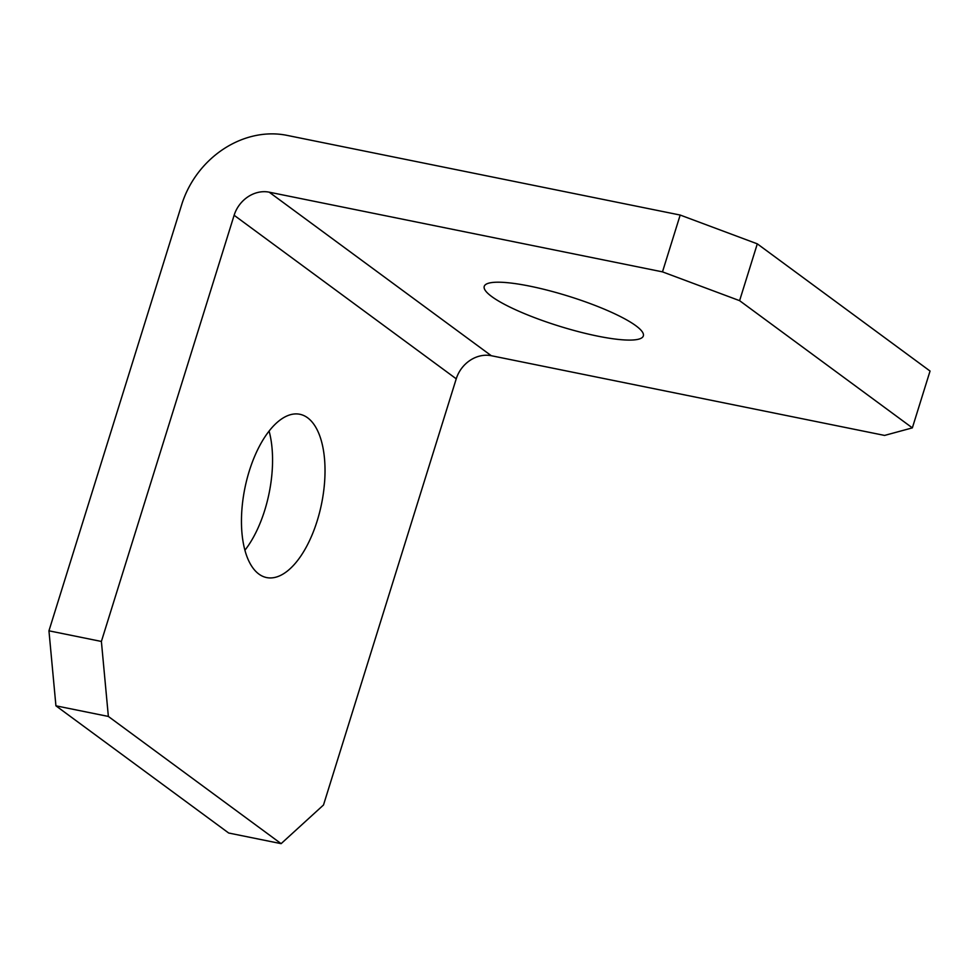 <?xml version="1.0" encoding="UTF-8"?>
<svg xmlns="http://www.w3.org/2000/svg" width="979" height="979" viewBox="0 0 979 979"><rect width="100%" height="100%" fill="white"/><g stroke="black" fill="none" stroke-linecap="round" stroke-linejoin="round"><path stroke-width="1.47" d="M491.678 296.527A83.325 15.676 -162.7 0 0 578.883 331.759A83.325 15.676 -162.7 0 0 643.338 335.919A83.325 15.676 -162.7 0 0 635.885 325.75A83.325 15.676 -162.7 0 0 548.681 290.53A83.325 15.676 -162.7 0 0 484.238 286.357A83.325 15.676 -162.7 0 0 491.678 296.527M317.172 520.914A83.325 39.123 101.5 0 0 299.782 414.264A83.325 39.123 101.5 0 0 249.302 470.948A83.325 39.123 101.5 0 0 266.692 577.586A83.325 39.123 101.5 0 0 317.172 520.914M269.09 431.041A83.325 39.123 -78.5 0 1 264.734 510.292A83.325 39.123 -78.5 0 1 244.946 550.198M108.363 716.444L281.12 843.653L323.498 804.995L456.238 378.824A30.3 26.139 126.4 0 1 491.299 355.72L269.201 192.178A30.3 26.139 -53.6 0 0 234.128 215.27L101.388 641.453L108.363 716.444L55.925 705.822L228.682 833.019L281.12 843.653M269.201 192.178L662.489 271.868L680.185 215.05L286.896 135.347A90.9 78.418 -53.6 0 0 181.69 204.648L48.95 630.819L101.388 641.453M55.925 705.822L48.95 630.819M680.185 215.05L757.305 243.844L739.598 300.663L912.355 427.872L884.588 435.422L491.299 355.72M757.305 243.844L930.05 371.053L912.355 427.872M739.598 300.663L662.489 271.868M234.128 215.27L456.238 378.824"/></g></svg>
